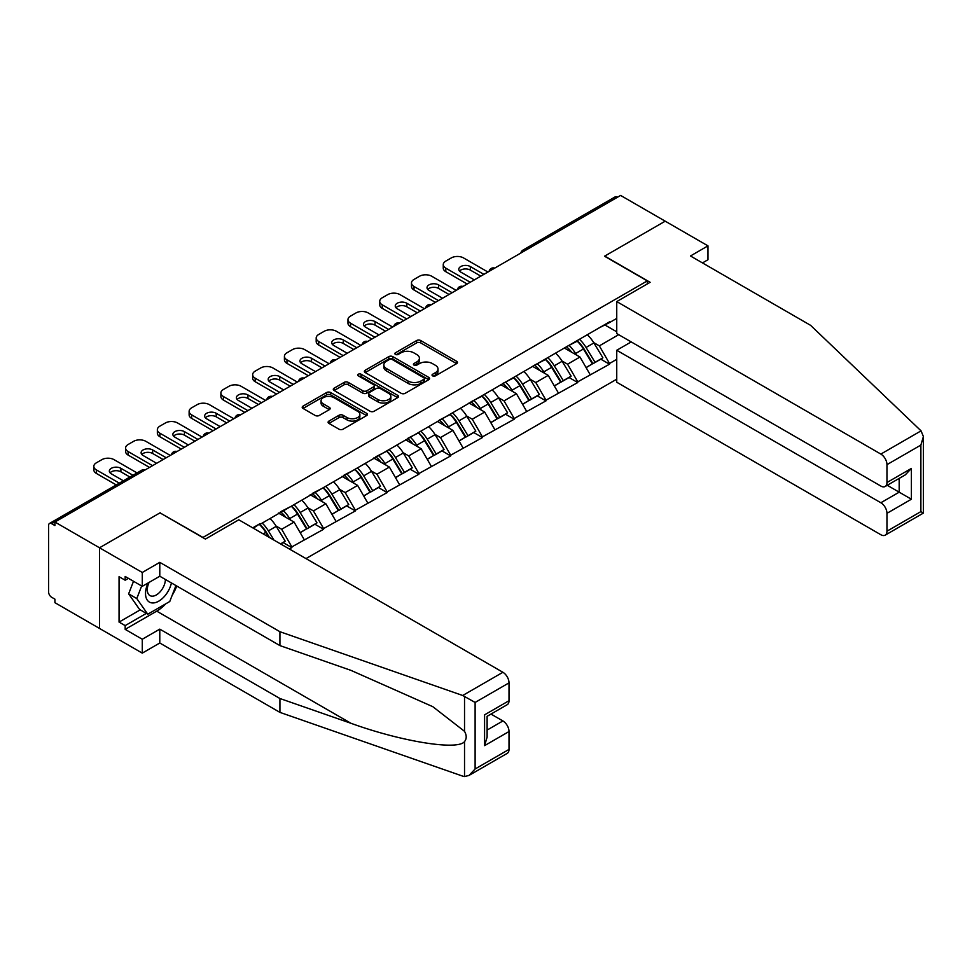 <?xml version="1.0" encoding="UTF-8"?>
<svg xmlns="http://www.w3.org/2000/svg" width="972" height="972" viewBox="0 0 972 972"><rect width="100%" height="100%" fill="white"/><g stroke="black" fill="none" stroke-linecap="round" stroke-linejoin="round"><path stroke-width="1.46" d="M432.613 375.872A1.98 1.142 0 0 0 435.407 375.872L456.646 363.613A2.831 1.628 0 0 0 457.472 362.459A2.831 1.628 0 0 0 456.646 361.305L420.669 340.528A2.831 1.628 0 0 0 416.672 340.528L395.434 352.787A1.98 1.142 0 0 0 394.851 353.601A1.98 1.142 0 0 0 395.434 354.403A1.98 1.142 0 0 0 398.228 354.403L400.974 352.812A9.04 5.224 0 0 1 413.768 352.812L416.769 354.549A9.04 5.224 0 0 1 419.418 358.243A9.04 5.224 0 0 1 416.769 361.936L414.023 363.516A1.98 1.142 0 0 0 413.44 364.33A1.98 1.142 0 0 0 414.023 365.132A1.98 1.142 0 0 0 416.818 365.132L419.564 363.552A9.04 5.224 0 0 1 432.358 363.552L435.359 365.278A9.04 5.224 0 0 1 438.008 368.971A9.04 5.224 0 0 1 435.359 372.665L432.613 374.256A1.98 1.142 0 0 0 432.03 375.058A1.98 1.142 0 0 0 432.613 375.872L432.613 374.256M328.925 421.083A2.831 1.628 0 0 0 328.099 422.237A2.831 1.628 0 0 0 328.925 423.391L339.021 429.211A2.831 1.628 0 0 0 343.019 429.211L366.602 415.591A2.831 1.628 0 0 0 367.428 414.437A2.831 1.628 0 0 0 366.602 413.282L330.626 392.518A2.831 1.628 0 0 0 326.628 392.518L303.033 406.138A2.831 1.628 0 0 0 302.207 407.292A2.831 1.628 0 0 0 303.033 408.447L315.232 415.481A2.831 1.628 0 0 0 319.229 415.481L329.326 409.649A2.831 1.628 0 0 0 330.152 408.495A2.831 1.628 0 0 0 329.326 407.341L323.275 403.854A7.557 4.362 0 0 1 321.064 400.768A7.557 4.362 0 0 1 325.729 396.734A7.557 4.362 0 0 1 333.967 397.682L357.66 411.35A7.557 4.362 0 0 1 359.871 414.437A7.557 4.362 0 0 1 355.205 418.47A7.557 4.362 0 0 1 346.968 417.523L343.019 415.251A2.831 1.628 0 0 0 339.021 415.251L328.925 421.083L328.925 423.391M160.198 512.742L99.509 547.783L54.918 522.025L620.61 195.433L665.2 221.179L604.523 256.207L647.291 280.896L202.954 537.431L160.198 512.973M401.181 393.32A2.831 1.628 0 0 0 405.178 393.32L428.761 379.712A2.831 1.628 0 0 0 429.588 378.558A2.831 1.628 0 0 0 428.761 377.403L392.785 356.627A2.831 1.628 0 0 0 388.788 356.627L365.205 370.247A2.831 1.628 0 0 0 364.378 371.401A2.831 1.628 0 0 0 365.205 372.555L401.181 393.32M359.093 376.298A1.98 1.142 0 0 1 361.098 376.577L397.645 397.67L374.099 411.265A2.831 1.628 0 0 1 370.101 411.265L334.125 390.501L334.125 388.193A2.831 1.628 0 0 0 333.287 389.347A2.831 1.628 0 0 0 334.125 390.501M334.125 388.193L344.21 382.361A2.831 1.628 0 0 1 348.207 382.361L362.799 390.78A2.831 1.628 0 0 0 366.796 390.78L373.491 386.917A2.831 1.628 0 0 0 374.329 385.763A2.831 1.628 0 0 0 373.491 384.608L358.303 375.836A1.98 1.142 0 0 1 357.72 375.034A1.98 1.142 0 0 1 358.947 373.977A1.98 1.142 0 0 1 361.098 374.22L397.682 395.337A2.831 1.628 0 0 1 398.508 396.491A2.831 1.628 0 0 1 397.682 397.645L397.682 395.337M305.998 558.596L616.746 379.189M647.291 280.896L647.291 283.958M253.352 528.197L260.071 523.616L252.744 527.845M260.071 524.321L609.517 321.866L609.517 322.583L616.746 318.403M616.746 359.312L609.517 363.492L599.335 345.862L593.685 342.594M577.38 341.136A19.294 11.142 -120 0 1 583.978 348.851L592.969 363.698L600.817 359.178L609.517 364.196L609.517 363.492M609.517 364.196L577.745 381.826L567.563 364.196L561.925 360.94M545.608 359.47A19.294 11.142 -120 0 1 552.218 367.197L561.208 382.045L569.045 377.513L577.745 382.543L577.745 381.826M577.745 382.543L545.972 400.172L535.791 382.543L530.153 379.274M513.848 377.816A19.294 11.142 -120 0 1 520.445 385.532L529.436 400.379L537.285 395.859L545.972 400.877L545.972 400.172M545.972 400.877L514.212 418.507L504.031 400.877L498.393 397.621M482.076 396.151A19.294 11.142 -120 0 1 488.685 403.878L497.676 418.725L505.513 414.193L514.212 419.224L514.212 418.507M514.212 419.224L482.44 436.853L472.258 419.224L466.621 415.955M450.303 414.497A19.294 11.142 -120 0 1 456.913 422.213L465.904 437.06L473.741 432.54L482.44 437.558L482.44 436.853M482.44 437.558L450.68 455.2L440.498 437.558L434.849 434.302M418.543 432.832A19.294 11.142 -120 0 1 425.141 440.559L434.144 455.406L441.981 450.874L450.68 455.904L450.68 455.2M450.68 455.904L418.908 473.534L408.726 455.904L403.088 452.648M386.771 451.178A19.294 11.142 -120 0 1 393.381 458.893L402.372 473.741L410.208 469.221L418.908 474.239L418.908 473.534M418.908 474.239L387.148 491.881L376.966 474.239L371.316 470.983M355.011 469.512A19.294 11.142 -120 0 1 361.608 477.24L370.599 492.087L378.448 487.555L387.148 492.585L387.148 491.881M387.148 492.585L355.375 510.215L345.194 492.585L339.556 489.329M323.239 487.859A19.294 11.142 -120 0 1 329.848 495.574L338.839 510.422L346.676 505.902L355.375 510.92L355.375 510.215M355.375 510.92L323.603 528.561L313.421 510.92L307.784 507.663M291.479 506.193A19.294 11.142 -120 0 1 298.076 513.921L307.067 528.768L314.916 524.236L323.603 529.266L323.603 528.561M323.603 529.266L291.843 546.896L281.661 529.266L276.024 526.01M280.701 543.992L283.144 542.583L291.843 547.601L291.843 546.896M291.843 547.601L289.401 549.01M281.054 511.503L291.843 505.987M281.661 529.266L294.079 522.086L278.405 513.034M304.26 539.727L294.079 522.086M312.814 493.168L323.603 487.64M313.421 510.92L325.851 503.751L310.165 494.699M336.033 521.381L325.851 503.751M344.586 474.822L355.375 469.306M345.194 492.585L357.611 485.405L341.937 476.353M367.793 503.046L357.611 485.405M376.346 456.488L387.148 450.959M376.966 474.239L389.383 467.07L373.698 458.019M399.565 484.7L389.383 467.07M408.118 438.141L418.908 432.625M408.726 455.904L421.155 448.724L405.47 439.672M431.337 466.366L421.155 448.724M439.879 419.807L450.68 414.279M440.498 437.558L452.916 430.389L437.242 421.338M463.097 448.019L452.916 430.389M471.651 401.46L482.44 395.944M472.258 419.224L484.688 412.043L469.002 402.991M494.87 429.685L484.688 412.043M503.423 383.126L514.212 377.598M504.031 400.877L516.448 393.709L500.774 384.657M526.63 411.338L516.448 393.709M535.183 364.779L545.972 359.263M535.791 382.543L548.22 375.362L532.535 366.31M558.402 393.004L548.22 375.362M566.955 346.445L577.745 340.917M567.563 364.196L579.98 357.028L564.307 347.976M590.162 374.657L579.98 357.028M617.56 197.195L525.305 250.448M524.005 251.201A4.325 2.491 120 0 1 525.111 250.326A4.325 2.491 60 0 0 522.948 250.12L615.191 196.854A4.325 2.491 60 0 1 617.354 197.073M598.716 328.099L609.517 322.583M599.335 345.862L618.678 334.684M605.131 325.11L616.746 331.804M165.714 603.843A32.404 18.711 -60 0 1 156.735 611.145L125.169 629.37L142.276 639.248L142.276 653.123L99.509 628.434L99.509 547.783L159.991 512.864L205.396 539.071L238.796 519.801L502.913 672.284A8.639 4.994 60 0 1 509.012 682.866L475.114 702.44L462.708 695.49L279.924 631.715L159.785 562.351L142.276 572.472L99.509 547.783L99.509 628.434L54.918 602.676L54.918 599.153L51.65 597.27A4.325 2.491 -120 0 1 48.6 591.984L48.6 525.439A4.325 2.491 -120 0 1 49.499 523.458A4.325 2.491 -120 0 1 51.65 523.677L54.918 525.56L54.918 522.025M583.54 349.203L584.549 349.786M551.768 367.538L552.776 368.121M519.996 385.884L521.004 386.467M488.236 404.218L489.244 404.802M456.463 422.565L457.472 423.148M424.703 440.899L425.712 441.482M392.931 459.246L393.939 459.829M361.171 477.58L362.179 478.163M329.399 495.927L330.407 496.51M297.626 514.261L298.635 514.844M265.866 532.607L266.875 533.191M433.403 376.152L435.359 375.022A9.04 5.224 0 0 0 438.008 371.328L438.008 368.971M419.418 358.243L419.418 360.588A9.04 5.224 0 0 1 416.769 364.281L414.813 365.411M456.609 363.625L420.669 342.873A2.831 1.628 0 0 0 416.672 342.873L396.224 354.683M428.725 379.724L392.785 358.972A2.831 1.628 0 0 0 388.788 358.972L365.241 372.568L365.205 370.247M423.768 379.359A1.98 1.142 0 0 0 424.351 378.558A1.98 1.142 0 0 0 423.768 377.743L392.19 359.506A1.98 1.142 0 0 0 389.383 359.506L386.492 361.183A9.04 5.224 0 0 0 383.843 364.877A9.04 5.224 0 0 0 386.492 368.57L408.07 381.036A9.04 5.224 0 0 0 420.864 381.036L423.768 379.359L423.768 381.717A1.98 1.142 0 0 0 424.351 380.903L424.351 378.558M383.843 364.877L383.843 367.234A9.04 5.224 0 0 0 386.492 370.915L386.492 368.57M423.768 381.717L420.864 383.381A9.04 5.224 0 0 1 408.07 383.381L386.492 370.915M334.161 390.513L344.21 384.718L344.21 382.361M374.329 385.763L374.329 388.12A2.831 1.628 0 0 1 373.491 389.274L366.796 393.138A2.831 1.628 0 0 1 362.799 393.138L348.207 384.718A2.831 1.628 0 0 0 344.21 384.718M377.938 399.528A7.557 4.362 0 0 0 386.188 400.476A7.557 4.362 0 0 0 390.853 396.442A7.557 4.362 0 0 0 388.642 393.356L380.295 388.533A2.831 1.628 0 0 0 376.298 388.533L369.603 392.396A2.831 1.628 0 0 0 368.765 393.551A2.831 1.628 0 0 0 369.603 394.705L377.938 399.528L377.938 401.873A7.557 4.362 0 0 0 386.188 402.821A7.557 4.362 0 0 0 390.853 398.787L390.853 396.442M368.765 393.551L368.765 395.908A2.831 1.628 0 0 0 369.603 397.062L369.603 394.705M377.938 401.873L369.603 397.062M359.871 414.437L359.871 416.794A7.557 4.362 0 0 1 355.205 420.827A7.557 4.362 0 0 1 346.968 419.88L343.019 417.596A2.831 1.628 0 0 0 339.021 417.596L328.961 423.403M321.064 400.768L321.064 403.113A7.557 4.362 0 0 0 323.275 406.211L323.275 403.854M329.289 409.674L323.275 406.211M366.565 415.615L330.626 394.863A2.831 1.628 0 0 0 326.628 394.863L303.07 408.459M487.944 272.026L463.51 257.92A8.639 4.994 0 0 0 451.287 257.92L445.784 261.091A8.639 4.994 0 0 0 443.256 264.615A8.639 4.994 0 0 0 445.784 268.138L445.784 271.674L467.168 284.018M445.784 271.674A8.639 4.994 180 0 1 443.256 268.138L443.256 264.615M459.501 271.079A6.768 3.912 180 0 1 470.327 270.082L480.812 276.133M445.784 268.138L470.229 282.257M474.3 279.9L460.752 272.087A6.768 3.912 180 0 1 458.772 269.317A6.768 3.912 180 0 1 462.951 265.708A6.768 3.912 180 0 1 470.327 266.559L483.874 274.371M587.708 335.158A23.62 13.632 60 0 1 593.904 342.946L586.055 347.466A23.62 13.632 -120 0 0 579.871 339.69M586.055 347.466L595.058 362.313L602.895 357.793L593.904 342.946M592.969 363.698L595.058 362.313M600.817 359.178L602.895 357.793M566.372 346.773A19.294 11.142 60 0 1 571.694 352.241M569.385 345.74A23.62 13.632 60 0 1 575.57 353.529L576.457 354.987M586.128 367.659L592.41 363.844L583.419 348.997A23.62 13.632 -120 0 0 577.222 341.221M592.41 363.844L586.043 367.525M456.172 290.361L431.738 276.255A8.639 4.994 0 0 0 419.515 276.255L414.023 279.426A8.639 4.994 0 0 0 411.496 282.961A8.639 4.994 0 0 0 414.023 286.485L414.023 290.008L435.407 302.353M414.023 290.008A8.639 4.994 180 0 1 411.496 286.485L411.496 282.961M427.741 289.425A6.768 3.912 180 0 1 438.566 288.429L449.052 294.48M414.023 286.485L438.457 300.591M442.527 298.246L428.992 290.421A6.768 3.912 180 0 1 427.012 287.663A6.768 3.912 180 0 1 431.179 284.055A6.768 3.912 180 0 1 438.566 284.893L452.102 292.718M555.948 353.504A23.62 13.632 60 0 1 562.132 361.28L554.295 365.812A23.62 13.632 -120 0 0 548.111 358.024M554.295 365.812L563.286 380.66L571.123 376.128L562.132 361.28M561.208 382.045L563.286 380.66M569.045 377.513L571.123 376.128M534.6 365.12A19.294 11.142 60 0 1 539.922 370.575M537.613 364.087A23.62 13.632 60 0 1 543.81 371.863L544.697 373.333M554.356 385.993L560.637 382.19L551.646 367.343A23.62 13.632 -120 0 0 545.462 359.555M560.637 382.19L554.283 385.86M424.412 308.707L399.966 294.601A8.639 4.994 0 0 0 387.755 294.601L382.251 297.772A8.639 4.994 0 0 0 379.724 301.296A8.639 4.994 0 0 0 382.251 304.819L382.251 308.355L403.635 320.699M382.251 308.355A8.639 4.994 180 0 1 379.724 304.819L379.724 301.296M395.969 307.76A6.768 3.912 180 0 1 406.794 306.763L417.28 312.814M382.251 304.819L406.697 318.938M410.767 316.58L397.22 308.768A6.768 3.912 180 0 1 395.24 305.998A6.768 3.912 180 0 1 399.419 302.389A6.768 3.912 180 0 1 406.794 303.24L420.329 311.052M524.175 371.839A23.62 13.632 60 0 1 530.372 379.627L522.523 384.147A23.62 13.632 -120 0 0 516.339 376.371M522.523 384.147L531.514 399.006L539.363 394.474L530.372 379.627M529.436 400.379L531.514 399.006M537.285 395.859L539.363 394.474M502.84 383.454A19.294 11.142 60 0 1 508.162 388.922M505.853 382.421A23.62 13.632 60 0 1 512.037 390.209L512.924 391.667M522.584 404.34L528.877 400.525L519.874 385.677A23.62 13.632 -120 0 0 513.69 377.901M528.877 400.525L522.511 404.206M392.639 327.042L368.206 312.935A8.639 4.994 0 0 0 355.983 312.935L350.491 316.107A8.639 4.994 0 0 0 347.964 319.642A8.639 4.994 0 0 0 350.491 323.166L350.491 326.689L371.875 339.034M350.491 326.689A8.639 4.994 180 0 1 347.964 323.166L347.964 319.642M364.196 326.106A6.768 3.912 180 0 1 375.022 325.11L385.507 331.16M350.491 323.166L374.925 337.272M378.995 334.927L365.46 327.102A6.768 3.912 180 0 1 363.479 324.344A6.768 3.912 180 0 1 367.647 320.736A6.768 3.912 180 0 1 375.022 321.574L388.569 329.399M492.415 390.185A23.62 13.632 60 0 1 498.6 397.961L490.763 402.493A23.62 13.632 -120 0 0 484.566 394.705M490.763 402.493L499.754 417.34L507.591 412.808L498.6 397.961M497.676 418.725L499.754 417.34M505.513 414.193L507.591 412.808M471.068 401.8A19.294 11.142 60 0 1 476.389 407.256M474.081 400.768A23.62 13.632 60 0 1 480.277 408.544L481.164 410.014M490.824 422.674L497.105 418.871L488.114 404.024A23.62 13.632 -120 0 0 481.93 396.236M497.105 418.871L490.738 422.541M360.879 345.388L336.433 331.282A8.639 4.994 0 0 0 324.223 331.282L318.719 334.453A8.639 4.994 0 0 0 316.192 337.977A8.639 4.994 0 0 0 318.719 341.5L318.719 345.036L340.103 357.38M318.719 345.036A8.639 4.994 180 0 1 316.192 341.5L316.192 337.977M332.436 344.44A6.768 3.912 180 0 1 343.262 343.444L353.747 349.495M318.719 341.5L343.152 355.618M347.235 353.261L333.688 345.449A6.768 3.912 180 0 1 331.707 342.679A6.768 3.912 180 0 1 335.887 339.07A6.768 3.912 180 0 1 343.262 339.921L356.797 347.733M460.643 408.519A23.62 13.632 60 0 1 466.827 416.308L458.991 420.827A23.62 13.632 -120 0 0 452.806 413.051M458.991 420.827L467.982 435.687L475.83 431.155L466.827 416.308M465.904 437.06L467.982 435.687M473.741 432.54L475.83 431.155M439.308 420.135A19.294 11.142 60 0 1 444.629 425.602M442.321 419.102A23.62 13.632 60 0 1 448.505 426.89L449.392 428.348M459.051 441.021L465.333 437.206L456.342 422.358A23.62 13.632 -120 0 0 450.158 414.582M465.333 437.206L458.978 440.887M329.107 363.722L304.673 349.616A8.639 4.994 0 0 0 292.451 349.616L286.959 352.787A8.639 4.994 0 0 0 284.419 356.323A8.639 4.994 0 0 0 286.959 359.847L286.959 363.37L308.331 375.714M286.959 363.37A8.639 4.994 180 0 1 284.419 359.847L284.419 356.323M300.664 362.787A6.768 3.912 180 0 1 311.49 361.791L321.975 367.841M286.959 359.847L311.392 373.953M315.463 371.608L301.928 363.783A6.768 3.912 180 0 1 299.935 361.025A6.768 3.912 180 0 1 304.115 357.417A6.768 3.912 180 0 1 311.49 358.255L325.037 366.08M428.883 426.866A23.62 13.632 60 0 1 435.067 434.642L427.23 439.174A23.62 13.632 -120 0 0 421.034 431.386M427.23 439.174L436.221 454.021L444.058 449.489L435.067 434.642M434.144 455.406L436.221 454.021M441.981 450.874L444.058 449.489M407.535 438.481A19.294 11.142 60 0 1 412.857 443.937M410.548 437.449A23.62 13.632 60 0 1 416.745 445.225L417.62 446.695M427.291 459.355L433.573 455.552L424.582 440.705A23.62 13.632 -120 0 0 418.385 432.917M433.573 455.552L427.206 459.221M148.096 582.969A18.723 10.801 120 0 0 152.142 602.932A18.723 10.801 120 0 0 171.436 582.957M149.105 582.398A12.818 7.399 120 0 0 149.943 595.581A12.818 7.399 120 0 0 151.826 596.152A12.818 7.399 120 0 0 165.41 579.482M175.944 585.557L169.76 601.51L147.768 614.207L139.628 609.505L128.632 593.856L133.516 581.28M147.768 614.207L136.785 598.558L141.657 585.982M128.632 593.856L136.785 598.558M921.055 430.863L923.4 436.562L920.873 445.079L886.962 464.652A8.639 4.994 -120 0 0 880.851 454.082L921.055 430.863L810.599 325.341L690.46 255.976L707.968 245.867L665.2 221.179L604.73 256.098L650.134 282.305L616.746 301.587L880.851 454.082M707.968 245.867L707.968 259.743L702.477 262.914M631.205 341.913L616.746 350.26L616.746 382.239L880.851 534.734A8.639 4.994 -120 0 0 885.176 535.159A8.639 4.994 -120 0 0 886.962 531.198L886.962 513.325A8.639 4.994 -120 0 0 880.851 502.755L899.185 492.172L911.396 499.219L886.962 513.325M616.746 350.26L880.851 502.755M616.746 301.587L616.746 333.566L880.851 486.061A8.639 4.994 -120 0 0 885.176 486.486A8.639 4.994 -120 0 0 886.962 482.525L886.962 464.652M887.254 485.283L899.185 492.172L899.185 478.394M886.962 482.525L911.396 468.419L905.297 474.871L885.176 486.486M886.962 531.198L920.873 511.624L922.161 512.365M142.276 639.248L159.785 629.139L279.924 698.504L279.924 712.379L462.708 776.142L464.531 776.567L469.002 775.425L475.114 768.986L509.012 749.412A8.639 4.994 60 0 1 507.226 753.361L469.002 775.425M279.924 698.504L350.941 723.277C401.387 741.6 457.909 750.712 464.531 741.575C466.754 738.781 466.754 735.367 464.531 731.333L432.807 706.68L350.941 670.364L279.924 645.59L159.785 576.226L142.276 586.335L125.169 576.469L125.169 580.223L119.058 576.7L119.058 622.08L125.169 625.604L146.347 613.381M159.785 629.139L159.785 643.002L142.276 653.123M279.924 712.379L159.785 643.002M509.012 682.866L509.012 700.727A8.639 4.994 60 0 1 507.226 704.688L487.118 716.303L487.118 737.128L484.578 745.646L484.578 714.845C487.883 716.741 487.883 716.741 484.578 714.845L509.012 700.727M142.276 572.472L142.276 586.335M125.169 629.37L125.169 625.604M159.785 562.351L159.785 576.226M279.924 631.715L279.924 645.59M487.118 730.069L502.913 720.957A8.639 4.994 60 0 1 509.012 731.539L509.012 749.412M502.913 720.957L490.982 714.068M176.746 586.019A32.404 18.711 -60 0 1 172.141 595.374M128.425 578.34L125.169 580.223M119.058 622.08L140.235 609.857M297.335 382.069L272.901 367.963A8.639 4.994 0 0 0 260.69 367.963L255.186 371.134A8.639 4.994 0 0 0 252.659 374.657A8.639 4.994 0 0 0 255.186 378.181L255.186 381.717L276.57 394.061M255.186 381.717A8.639 4.994 180 0 1 252.659 378.181L252.659 374.657M268.904 381.121A6.768 3.912 180 0 1 279.729 380.125L290.215 386.176M255.186 378.181L279.62 392.299M283.69 389.942L270.155 382.13A6.768 3.912 180 0 1 268.175 379.359A6.768 3.912 180 0 1 272.354 375.751A6.768 3.912 180 0 1 279.729 376.601L293.265 384.414M397.111 445.2A23.62 13.632 60 0 1 403.295 452.988L395.458 457.52A23.62 13.632 -120 0 0 389.274 449.732M395.458 457.52L404.449 472.368L412.286 467.836L403.295 452.988M402.372 473.741L404.449 472.368M410.208 469.221L412.286 467.836M375.763 456.828A19.294 11.142 60 0 1 381.097 462.283M378.788 455.783A23.62 13.632 60 0 1 384.973 463.571L385.86 465.029M395.519 477.702L401.8 473.886L392.81 459.039A23.62 13.632 -120 0 0 386.625 451.263M401.8 473.886L395.446 477.568M265.575 400.403L241.141 386.297A8.639 4.994 0 0 0 228.918 386.297L223.426 389.468A8.639 4.994 0 0 0 220.887 393.004A8.639 4.994 0 0 0 223.426 396.527L223.426 400.051L244.798 412.395M223.426 400.051A8.639 4.994 180 0 1 220.887 396.527L220.887 393.004M237.132 399.468A6.768 3.912 180 0 1 247.957 398.471L258.443 404.522M223.426 396.527L247.86 410.634M251.93 408.289L238.383 400.464A6.768 3.912 180 0 1 236.403 397.706A6.768 3.912 180 0 1 240.582 394.097A6.768 3.912 180 0 1 247.957 394.936L261.504 402.76M365.338 463.547A23.62 13.632 60 0 1 371.535 471.323L363.698 475.855A23.62 13.632 -120 0 0 357.502 468.079M363.698 475.855L372.689 490.702L380.526 486.182L371.535 471.323M370.599 492.087L372.689 490.702M378.448 487.555L380.526 486.182M344.003 475.162A19.294 11.142 60 0 1 349.325 480.618M347.016 474.129A23.62 13.632 60 0 1 353.201 481.905L354.087 483.376M363.759 496.036L370.04 492.233L361.049 477.386A23.62 13.632 -120 0 0 354.853 469.598M370.04 492.233L363.674 495.902M233.802 418.75L209.369 404.644A8.639 4.994 0 0 0 197.146 404.644L191.654 407.815A8.639 4.994 0 0 0 189.127 411.338A8.639 4.994 0 0 0 191.654 414.862L191.654 418.397L213.038 430.742M191.654 418.397A8.639 4.994 180 0 1 189.127 414.862L189.127 411.338M205.371 417.802A6.768 3.912 180 0 1 216.197 416.806L226.683 422.856M191.654 414.862L216.088 428.98M220.158 426.623L206.623 418.81A6.768 3.912 180 0 1 204.642 416.04A6.768 3.912 180 0 1 208.822 412.432A6.768 3.912 180 0 1 216.197 413.282L229.732 421.095M333.578 481.881A23.62 13.632 60 0 1 339.763 489.669L331.926 494.201A23.62 13.632 -120 0 0 325.742 486.413M331.926 494.201L340.917 509.049L348.754 504.517L339.763 489.669M338.839 510.422L340.917 509.049M346.676 505.902L348.754 504.517M312.231 493.509A19.294 11.142 60 0 1 317.552 498.964M315.244 492.464A23.62 13.632 60 0 1 321.44 500.252L322.327 501.71M331.987 514.382L338.268 510.567L329.277 495.72A23.62 13.632 -120 0 0 323.093 487.944M338.268 510.567L331.914 514.249M202.042 437.084L177.597 422.978A8.639 4.994 0 0 0 165.386 422.978L159.882 426.149A8.639 4.994 0 0 0 157.355 429.685A8.639 4.994 0 0 0 159.882 433.208L159.882 436.732L181.266 449.076M159.882 436.732A8.639 4.994 180 0 1 157.355 433.208L157.355 429.685M173.599 436.149A6.768 3.912 180 0 1 184.425 435.152L194.91 441.203M159.882 433.208L184.328 447.314M188.398 444.969L174.851 437.145A6.768 3.912 180 0 1 172.87 434.387A6.768 3.912 180 0 1 177.05 430.778A6.768 3.912 180 0 1 184.425 431.617L197.96 439.441M301.806 500.228A23.62 13.632 60 0 1 308.002 508.004L300.154 512.536A23.62 13.632 -120 0 0 293.969 504.76M300.154 512.536L309.145 527.383L316.993 522.863L308.002 508.004M307.067 528.768L309.145 527.383M314.916 524.236L316.993 522.863M280.471 511.843A19.294 11.142 60 0 1 285.792 517.298M283.484 510.81A23.62 13.632 60 0 1 289.668 518.586L290.555 520.056M300.214 532.717L306.508 528.914L297.505 514.067A23.62 13.632 -120 0 0 291.321 506.278M306.508 528.914L300.141 532.583M170.27 455.431L145.836 441.324A8.639 4.994 0 0 0 133.614 441.324L128.122 444.496A8.639 4.994 0 0 0 125.595 448.019A8.639 4.994 0 0 0 128.122 451.555L128.122 455.078L149.506 467.423M128.122 455.078A8.639 4.994 180 0 1 125.595 451.555L125.595 448.019M141.827 454.483A6.768 3.912 180 0 1 152.653 453.487L163.138 459.537M128.122 451.555L152.555 465.661M156.626 463.304L143.091 455.491A6.768 3.912 180 0 1 141.11 452.721A6.768 3.912 180 0 1 145.278 449.113A6.768 3.912 180 0 1 152.653 449.963L166.2 457.776M270.046 518.562A23.62 13.632 60 0 1 276.23 526.35L268.394 530.882A23.62 13.632 -120 0 0 262.197 523.094M268.394 530.882L273.983 540.116M276.23 526.35L285.221 541.197L280.544 543.895M283.144 542.583L285.221 541.197M259.706 524.54A19.294 11.142 -120 0 1 266.316 532.255L269.499 537.528M268.491 536.945L265.745 532.401A23.62 13.632 -120 0 0 259.56 524.625M137.04 472.927L114.064 459.659A8.639 4.994 0 0 0 101.853 459.659L96.35 462.83A8.639 4.994 0 0 0 93.822 466.366A8.639 4.994 0 0 0 96.35 469.889L96.35 473.413L116.263 484.919M96.35 473.413A8.639 4.994 180 0 1 93.822 469.889L93.822 466.366M110.067 472.829A6.768 3.912 180 0 1 120.893 471.833L129.908 477.033M96.35 469.889L119.325 483.145M123.395 480.8L111.318 473.826A6.768 3.912 180 0 1 109.338 471.068A6.768 3.912 180 0 1 113.517 467.459A6.768 3.912 180 0 1 120.893 468.297L132.957 475.272M144.099 470.533L51.65 523.677M144.998 470.023A4.325 2.491 -60 0 0 143.905 470.424A4.325 2.491 -120 0 0 141.742 470.205L49.499 523.458M492.245 269.536A4.325 2.491 120 0 1 493.339 268.673A4.325 2.491 -60 0 1 494.432 268.272M460.473 287.882A4.325 2.491 120 0 1 461.566 287.007A4.325 2.491 -60 0 1 462.672 286.619M428.713 306.216A4.325 2.491 120 0 1 429.806 305.354A4.325 2.491 -60 0 1 430.9 304.953M396.94 324.563A4.325 2.491 120 0 1 398.034 323.688A4.325 2.491 -60 0 1 399.14 323.299M365.168 342.897A4.325 2.491 120 0 1 366.274 342.035A4.325 2.491 -60 0 1 367.367 341.634M333.408 361.244A4.325 2.491 120 0 1 334.502 360.369A4.325 2.491 -60 0 1 335.595 359.98M301.636 379.578A4.325 2.491 120 0 1 302.742 378.716A4.325 2.491 -60 0 1 303.835 378.315M269.876 397.925A4.325 2.491 120 0 1 270.969 397.05A4.325 2.491 -60 0 1 272.063 396.661M238.104 416.259A4.325 2.491 120 0 1 239.197 415.396A4.325 2.491 -60 0 1 240.303 414.995M206.343 434.606A4.325 2.491 120 0 1 207.437 433.743A4.325 2.491 -60 0 1 208.53 433.342M174.571 452.94A4.325 2.491 120 0 1 175.665 452.077A4.325 2.491 -60 0 1 176.77 451.676M435.359 375.022L435.359 372.665M414.023 365.132L414.023 363.516M416.769 364.281L416.769 361.936M395.434 354.403L395.434 352.787M416.672 342.873L416.672 340.528M420.669 342.873L420.669 340.528M456.646 363.613L456.646 361.305M388.788 358.972L388.788 356.627M392.785 358.972L392.785 356.627M428.761 379.712L428.761 377.403M408.07 383.381L408.07 381.036M420.864 383.381L420.864 381.036M348.207 384.718L348.207 382.361M362.799 393.138L362.799 390.78M366.796 393.138L366.796 390.78M373.491 389.274L373.491 386.917M361.098 376.577L361.098 374.22M339.021 417.596L339.021 415.251M343.019 417.596L343.019 415.251M346.968 419.88L346.968 417.523M329.326 409.649L329.326 407.341M303.033 408.447L303.033 406.138M326.628 394.863L326.628 392.518M330.626 394.863L330.626 392.518M366.602 415.591L366.602 413.282M583.419 348.997L575.57 353.529M470.327 270.082L470.327 266.559M551.646 367.343L543.81 371.863M438.566 288.429L438.566 284.893M519.874 385.677L512.037 390.209M406.794 306.763L406.794 303.24M488.114 404.024L480.277 408.544M375.022 325.11L375.022 321.574M456.342 422.358L448.505 426.89M343.262 343.444L343.262 339.921M424.582 440.705L416.745 445.225M311.49 361.791L311.49 358.255M920.873 511.624L920.873 445.079M911.396 468.419L911.396 499.219M464.531 776.567L464.531 741.575M464.531 731.333L464.531 696.329M475.114 702.44L475.114 768.986M509.012 731.539L484.578 745.646M462.708 695.49L502.913 672.284M156.735 611.145L350.941 723.277M392.81 459.039L384.973 463.571M279.729 380.125L279.729 376.601M361.049 477.386L353.201 481.905M247.957 398.471L247.957 394.936M329.277 495.72L321.44 500.252M216.197 416.806L216.197 413.282M297.505 514.067L289.668 518.586M184.425 435.152L184.425 431.617M265.745 532.401L263.193 533.883M152.653 453.487L152.653 449.963M120.893 471.833L120.893 468.297M522.948 250.12A4.325 4.325 0 0 0 520.87 253.012M494.724 268.102A4.325 4.325 0 0 0 489.098 271.358M462.951 286.448A4.325 4.325 0 0 0 457.338 289.692M431.191 304.783A4.325 4.325 0 0 0 425.566 308.039M399.419 323.129A4.325 4.325 0 0 0 393.806 326.373M367.659 341.464A4.325 4.325 0 0 0 362.034 344.72M335.887 359.81A4.325 4.325 0 0 0 330.261 363.054M304.127 378.157A4.325 4.325 0 0 0 298.501 381.401M272.354 396.491A4.325 4.325 0 0 0 266.729 399.735M240.582 414.837A4.325 4.325 0 0 0 234.969 418.082M208.822 433.172A4.325 4.325 0 0 0 203.197 436.416M177.05 451.518A4.325 4.325 0 0 0 171.436 454.762M145.29 469.853A4.325 4.325 0 0 0 141.742 470.205M923.4 436.562L923.4 513.082L885.176 535.159"/></g></svg>

